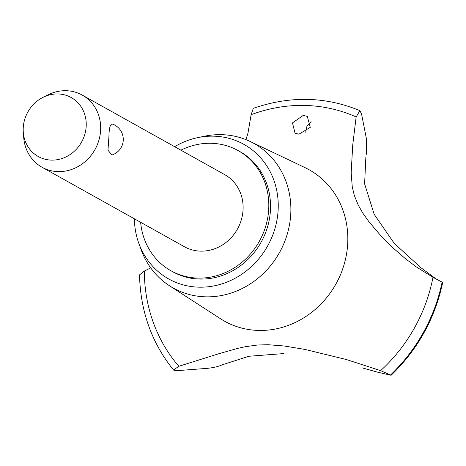 <?xml version="1.0" encoding="UTF-8"?>
<svg xmlns="http://www.w3.org/2000/svg" width="466" height="466" viewBox="0 0 466 466"><rect width="100%" height="100%" fill="white"/><g stroke="black" fill="none" stroke-linecap="round" stroke-linejoin="round"><path stroke-width="0.7" d="M140.633 222.294A68.828 62.729 -60.8 0 0 171.028 270.798L172.758 271.765A68.828 62.729 -60.8 0 0 270.228 213.049A68.828 62.729 -60.8 0 0 239.868 151.572L238.138 150.605A68.828 62.729 -60.8 0 0 180.895 150.18M171.028 270.798A68.828 62.729 -60.8 0 0 268.498 212.082A68.828 62.729 -60.8 0 0 238.138 150.605M42.79 97.47L47.561 95.035A41.299 37.641 119.2 0 1 82.266 95.105L224.717 174.645A41.299 37.641 119.2 0 1 242.932 211.529A41.299 37.641 119.2 0 1 184.449 246.759L42.004 167.224A41.299 37.641 119.2 0 1 23.731 137.709L23.3 132.379A33.779 30.791 -60.8 0 0 54.47 160.036A33.779 30.791 -60.8 0 0 86.088 127.701A33.779 30.791 -60.8 0 0 42.79 97.47A33.779 30.791 -60.8 0 0 23.347 126.344A33.779 30.791 -60.8 0 0 23.3 132.379M112.271 123.968A16.38 16.38 0 0 1 111.974 155.009L107.978 150.25L108.922 136.701C109.102 127.626 110.355 123.443 112.673 124.154M82.266 95.105A41.299 37.641 119.2 0 1 100.487 131.994A41.299 37.641 119.2 0 1 42.004 167.224M134.383 218.804A77.088 70.261 -60.8 0 0 138.769 243.182A77.088 70.261 -60.8 0 0 215.356 285.611A77.088 70.261 -60.8 0 0 277.899 213.212A77.088 70.261 -60.8 0 0 197.706 137.639A77.088 70.261 -60.8 0 0 174.645 146.691M138.769 243.182L141.087 249.595A82.791 75.457 -60.8 0 0 169.461 285.751A82.791 75.457 -60.8 0 0 290.504 217.412A82.791 75.457 -60.8 0 0 250.044 141.431A82.791 75.457 -60.8 0 0 204.382 136.241L197.706 137.639M169.461 285.751L220.639 318.826A86.723 79.039 -60.8 0 0 258.869 330.446A86.723 79.039 -60.8 0 0 347.432 247.236A86.723 79.039 -60.8 0 0 305.049 167.644L250.044 141.431M303.296 115.358L307.315 116.424L310.274 127.364L298.916 134.202L295.036 133.218L292.485 122.902L303.296 115.358M222.02 364.878C218.001 366.684 212.729 367.866 206.217 368.437L178.111 370.587L173.865 370.26L173.521 369.992L178.862 366.288L218.834 353.729L236.879 348.597L245.454 346.681L257.663 345.003L268.171 344.724L284.149 345.982L305.009 349.442L346.5 359.566L380.64 370.639A156.244 142.398 -60.8 0 0 432.984 277.317L416.243 266.861L404.826 258.199L392.622 247.551L380.949 235.872L369.02 221.857L362.868 213.166L358.243 205.116L354.265 195.318L352.255 186.75L351.16 172.892L352.733 145.037L356.14 116.954A156.244 142.398 -60.8 0 0 304.613 105.444A156.244 142.398 -60.8 0 0 251.127 114.688L247.964 133.183L245.943 139.637M380.64 370.639L391.108 375.293L377.431 372.13L362.362 367.907M365.88 156.838L364.61 183.837L374.157 214.267L394.224 243.369L420.891 267.682M284.01 353.566L248.99 356.251L221.956 364.907M311.125 121.667L306.925 126.338L305.719 132.245M356.14 116.954L359.898 110.658L361.581 114.129L366.474 139.008L366.556 154.287M150.687 267.863L144.338 271.09L139.509 274.876C140.423 311.3 151.759 343.005 173.521 369.992M359.898 110.658C325.542 96.433 290.009 95.664 253.306 108.345L251.127 114.688M420.804 267.612L436.048 278.942M391.108 375.293C417.728 349.582 434.924 318.645 442.7 282.466L432.984 277.317M144.338 271.09A156.244 142.398 -60.8 0 0 178.862 366.288M390.636 374.938A163.816 149.301 -60.8 0 0 442.176 282.134M390.584 374.909A163.816 149.301 -60.8 0 0 442.129 282.105"/></g></svg>

